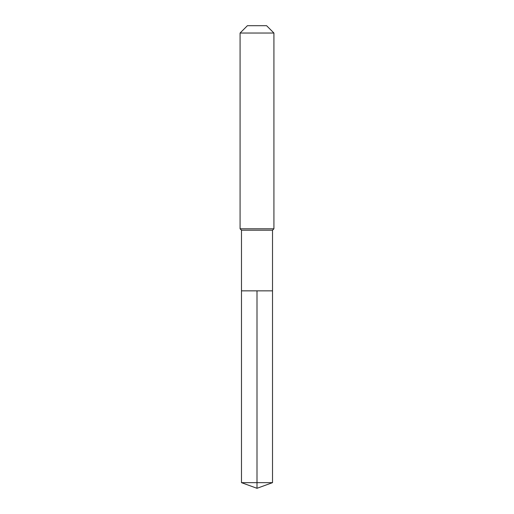 <?xml version="1.0" encoding="UTF-8"?>
<svg xmlns="http://www.w3.org/2000/svg" width="514" height="514" viewBox="0 0 514 514"><rect width="100%" height="100%" fill="white"/><g stroke="black" fill="none" stroke-linecap="round" stroke-linejoin="round"><path stroke-width="0.77" d="M241.484 290.847L241.484 230.201L272.516 230.201L272.516 290.847L241.484 290.847L257 290.847L257 482.652L257 290.847L272.516 290.847L272.516 482.652L241.484 482.652L241.484 290.847L241.484 482.652L257 488.3L257 482.652L257 488.3L241.484 482.652M272.516 230.201L273.923 228.794L240.077 228.794L241.484 230.201M273.923 33.031L266.593 25.7L247.407 25.7L240.077 33.031L273.923 33.031L273.923 228.794M240.077 33.031L240.077 228.794M257 488.3L272.516 482.652"/></g></svg>
